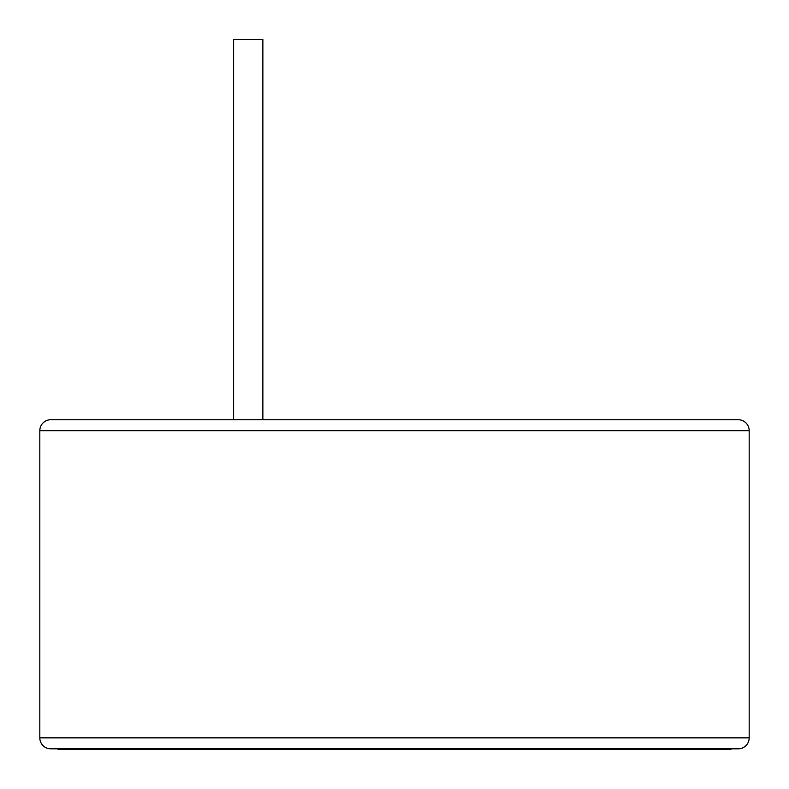 <?xml version="1.0" encoding="UTF-8"?>
<svg xmlns="http://www.w3.org/2000/svg" width="789" height="789" viewBox="0 0 789 789"><rect width="100%" height="100%" fill="white"/><g stroke="black" fill="none" stroke-linecap="round" stroke-linejoin="round"><path stroke-width="1.18" d="M58.1 748.82L58.1 749.55L730.9 749.55L730.9 748.82L730.9 749.55L58.1 749.55L58.1 748.82M262.865 419.728L262.865 39.45L233.613 39.45L233.613 419.728L233.613 39.45L262.865 39.45L262.865 419.728L738.218 419.728L50.782 419.728A10.967 10.967 0 0 0 39.815 430.695L749.185 430.695A10.967 10.967 0 0 0 738.218 419.728L233.613 419.728M39.815 737.853L749.185 737.853A10.967 10.967 0 0 1 738.218 748.82L50.782 748.82A10.967 10.967 0 0 1 39.815 737.853A10.967 10.967 0 0 0 50.782 748.82L738.218 748.82A10.967 10.967 0 0 0 749.185 737.853L39.815 737.853L39.815 430.695L39.815 737.853L749.185 737.853L749.185 430.695L39.815 430.695A10.967 10.967 0 0 1 50.782 419.728M738.218 748.82L50.782 748.82M738.218 419.728A10.967 10.967 0 0 1 749.185 430.695L749.185 737.853"/></g></svg>
